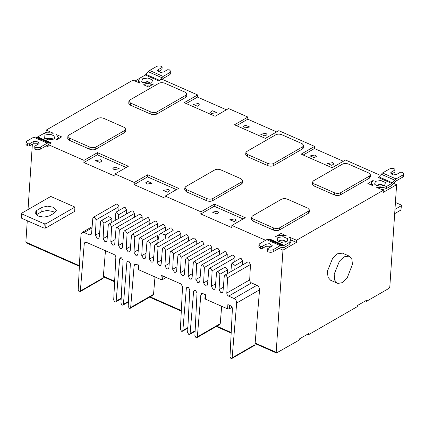 <?xml version="1.0" encoding="UTF-8"?>
<svg xmlns="http://www.w3.org/2000/svg" width="425" height="425" viewBox="0 0 425 425"><rect width="100%" height="100%" fill="white"/><g stroke="black" fill="none" stroke-linecap="round" stroke-linejoin="round"><path stroke-width="0.64" d="M111.717 222.472L111.881 218.615L108.566 216.452M115.111 239.562L110.829 242.027L111.6 226.631L110.064 224.097L108.885 224.097L108.285 225.17L107.026 240.396L106.314 241.666L104.917 241.671L103.094 238.664L103.87 223.226L102.329 220.692L101.155 220.697L100.555 221.77L99.296 236.991L98.584 238.266L97.187 238.271L95.359 235.264L96.14 219.826L94.6 217.292L93.42 217.292L92.82 218.365L91.561 233.607L90.854 234.871L89.468 234.876L84.092 232.507L82.03 232.512L80.978 234.446L78.179 290.094L79.177 291.747L79.948 291.741L80.336 291.045L84.267 243.567L84.963 242.319L86.339 242.314L114.049 254.506C115.191 255.143 115.786 256.132 115.839 257.465L113.698 300.039L114.84 301.925L115.717 301.925L116.163 301.123L119.659 258.905L120.28 257.794L121.502 257.789L123.101 260.419L120.944 303.227L122.092 305.118L122.968 305.113L123.415 304.316L126.905 262.098L127.532 260.982L128.754 260.977L130.347 263.612L128.196 306.42L129.338 308.306L130.215 308.3L130.661 307.503L134.135 265.551L134.837 264.265L136.207 264.26L138.948 265.466L138.667 269.748L138.46 268.887M118.819 210.524L119.016 206.651L117.481 204.117L116.301 204.122L93.42 217.292M115.164 220.485L115.807 212.989L116.349 211.958L118.734 214.667L118.511 218.556M126.554 213.924L126.751 210.051L125.21 207.517L124.031 207.522L116.466 211.878M134.284 217.329L134.481 213.456L132.94 210.922L131.766 210.928L108.885 224.097M138.667 269.748L160.894 279.533L161.181 275.246L180.944 283.948L182.543 286.578L180.386 329.386L181.528 331.272L182.405 331.272L182.856 330.469L186.347 288.251L186.968 287.141L188.19 287.135L189.789 289.765L187.632 332.578L188.78 334.464L189.656 334.459L190.102 333.662L193.598 291.444L194.22 290.328L195.442 290.328L197.035 292.958L194.884 335.766L196.026 337.652L196.903 337.652L197.349 336.85L200.823 294.86L201.524 293.611L202.9 293.606L205.636 294.812L205.355 299.099L227.582 308.879L227.869 304.592L230.605 305.798C231.747 306.436 232.347 307.424 232.401 308.757L229.978 356.894L230.977 358.546L231.747 358.541L232.135 357.845L236.672 303.014C236.64 300.98 235.748 299.466 233.989 298.472L228.629 296.113C227.455 295.449 226.844 294.435 226.807 293.064L227.582 277.668L226.047 275.134L224.867 275.134L224.267 276.207L223.008 291.433L222.296 292.703L220.899 292.708L219.072 289.701L219.852 274.263L218.312 271.729L217.133 271.734L216.532 272.808L215.273 288.033L214.561 289.303L213.164 289.308L211.342 286.301L212.117 270.863L210.582 268.329L209.403 268.329L208.803 269.402L207.543 284.628L206.832 285.897L205.434 285.903L203.607 282.896L204.388 267.458L202.847 264.924L201.673 264.929L201.073 266.002L199.808 281.228L199.097 282.498L197.699 282.503L195.877 279.496L196.653 264.058L195.117 261.524L193.938 261.524L193.338 262.597L192.079 277.822L191.367 279.092L189.97 279.098L188.148 276.091L188.923 260.652L187.383 258.118L186.208 258.124L185.608 259.197L184.349 274.422L183.637 275.692L182.24 275.697L180.413 272.691L181.188 257.252L179.653 254.718L178.473 254.724L177.873 255.792L176.614 271.017L175.902 272.287L174.505 272.292L172.683 269.285L173.458 253.847L171.918 251.313L170.744 251.318L170.143 252.392L168.884 267.617L168.173 268.887L166.775 268.892L164.948 265.885L165.723 250.447L164.188 247.913L163.009 247.918L162.408 248.986L161.149 264.212L160.438 265.487L159.04 265.487L157.218 262.48L157.994 247.042L156.458 244.508L155.279 244.513L154.679 245.586L153.42 260.812L152.708 262.082L151.311 262.087L149.483 259.08L150.264 243.642L148.723 241.108L147.544 241.113L146.944 242.181L145.685 257.407L144.973 258.682L143.576 258.682L141.753 255.675L142.529 240.242L140.994 237.702L139.814 237.708L139.214 238.781L137.955 254.007L137.243 255.276L135.846 255.282L134.024 252.275L134.799 236.837L133.259 234.303L132.085 234.308L131.484 235.376L130.22 250.601L129.508 251.876L128.111 251.882L126.289 248.869L127.064 233.437L125.529 230.897L124.35 230.903L123.749 231.976L122.49 247.201L121.778 248.471L120.381 248.476L118.559 245.469L119.335 230.031L117.794 227.497L116.62 227.502L116.02 228.57L114.761 243.796L114.049 245.071L112.63 245.066L110.829 242.027M142.019 220.729L142.21 216.856L140.675 214.322L139.496 214.327L116.62 227.502M149.749 224.134L149.945 220.262L148.405 217.727L147.231 217.727L124.35 230.903M157.484 227.534L157.675 223.662L156.14 221.127L154.96 221.133L132.085 234.308M165.213 230.94L165.41 227.067L163.869 224.533L162.695 224.533L139.814 237.708M230.887 271.671L231.545 264.164L232.146 263.102L235.025 265.524L234.818 269.408M242.532 264.961L242.728 261.093L241.193 258.554L240.013 258.559L232.294 263.006M227.582 308.879L229.314 308.863L232.066 307.28M231.747 358.541L254.623 345.366L255.016 344.67L259.553 289.845C259.521 287.805 258.628 286.291 256.87 285.297L251.51 282.938C250.33 282.28 249.725 281.265 249.688 279.894L250.463 264.493L248.923 261.959L247.743 261.965L224.867 275.134M226.807 293.064L249.688 279.894M227.37 273.695L227.55 269.827L225.091 267.208M234.802 261.561L234.998 257.688L233.458 255.154L232.278 255.159L209.403 268.329M227.072 258.161L227.263 254.288L225.728 251.749L224.549 251.754L201.673 264.929M219.337 254.756L219.534 250.883L217.993 248.349L216.819 248.354L193.938 261.524M211.607 251.356L211.799 247.483L210.263 244.949L209.084 244.949L186.208 258.124M203.873 247.95L204.069 244.077L202.528 241.543L201.354 241.549L178.473 254.724M196.143 244.55L196.334 240.678L194.799 238.143L193.619 238.143L170.744 251.318M188.408 241.145L188.604 237.272L187.069 234.738L185.89 234.743L163.009 247.918M180.678 237.745L180.875 233.872L179.334 231.338L178.155 231.338L169.532 236.305M157.792 243.063L158.004 239.185C157.08 235.997 156.968 234.94 157.68 236.002M169.272 237.182C170.074 235.886 169.74 236.204 168.279 238.143M157.919 240.768L159.093 235.19L160.841 233.458L165.399 234.924L165.208 239.057M172.943 234.34L173.14 230.467L171.604 227.933L170.425 227.938L160.841 233.458M160.894 279.533L162.621 279.517L166.202 277.456M42.086 207.347L36.747 210.423L35.031 212.654L38.075 216.038L43.966 217.159L49.316 215.948L54.65 212.877L56.366 210.641L53.327 207.257L47.43 206.136L42.086 207.347L41.804 211.629L47.148 210.423L53.04 211.538L54.937 212.697M36.178 214.88L41.804 211.629M22.004 214.003L21.718 218.285L43.945 228.071L45.677 228.055L74.657 211.368L74.938 207.087L45.958 223.773L44.232 223.784L22.004 214.003L21.797 213.137L50.777 196.451L74.938 207.087M21.718 218.285L21.516 217.425M21.25 217.765L21.797 213.137M395.42 202.465L400.982 204.914L401.184 205.78L394.963 209.366M400.902 210.062L401.45 205.434L400.902 210.062L394.676 213.648M161.845 79.735L163.003 78.561L169.888 74.593L170.032 72.452L170.823 71.421L169.421 69.859L167.45 69.764L163.636 71.963L160.491 72.42L157.595 70.523L158.318 69.62L162.132 67.426L161.989 69.567L158.18 71.767L158.318 69.62M162.132 67.426L161.686 66.454C159.795 65.769 158.063 65.785 156.501 66.497L149.611 70.465L163.142 76.415L158.854 80.947L145.323 74.991L140.34 77.86L138.497 80.267L140.075 83.242L132.993 80.128L46.208 130.098L53.29 133.216L52.817 133.285C48.875 132.414 45.512 132.674 42.728 134.066L37.745 136.935L51.276 142.89L47.276 143.135L40.386 147.103L40.242 149.244L47.133 145.281L48.216 145.164L48.11 146.774L46.081 145.881M367.853 183.478L373.272 180.359L371.423 182.766L373.001 185.746L367.853 183.478M369.883 184.37L371.37 183.515M371.423 182.766L371.275 184.987M281.068 233.452L286.216 235.716L285.743 235.785C281.807 234.919 278.439 235.179 275.655 236.571L281.068 233.452L280.925 235.593M251.52 217.159L252.429 215.974L281.488 199.24C283.284 198.422 285.276 198.406 287.454 199.192L307.843 208.17L309.458 209.966L308.55 211.151L279.496 227.88C277.695 228.703 275.708 228.719 273.53 227.928L253.135 218.955L252.992 221.096L251.377 219.3L251.52 217.159L253.135 218.955M309.458 209.966L309.315 212.107L308.407 213.292L279.353 230.021C277.552 230.844 275.565 230.86 273.387 230.068L252.992 221.096M340.505 192.753C338.704 193.572 336.717 193.587 334.539 192.796L314.144 183.823L312.529 182.028L313.443 180.843L342.497 164.114C344.298 163.29 346.285 163.274 348.463 164.066L368.858 173.039L370.467 174.834L369.559 176.019L340.505 192.753L340.361 194.894C338.56 195.712 336.573 195.728 334.395 194.942L314.001 185.964L312.386 184.168L312.529 182.028M370.467 174.834L370.329 176.975L369.415 178.16L340.361 194.894M383.021 185.975L381.878 184.338L376.725 185.093L376.725 185.555M383.132 185.943L380.37 183.892L376.619 185.512M384.625 185.358L379.977 186.224L375.185 184.71L374.6 184.137L375.445 181.321L380.874 180.524L385.454 182.527L384.625 185.358M285.409 242.181L284.261 240.545L279.108 241.299L279.113 241.761M285.52 242.154L285.34 241.241L279.687 240.55L279.002 241.719M277.828 237.527L283.263 236.73L287.853 238.749L287.045 241.549L281.578 242.362L277.573 240.917L277.828 237.527M184.833 187.813L185.741 186.623L214.8 169.894C216.596 169.076 218.588 169.06 220.766 169.846L241.156 178.819L242.771 180.62L241.862 181.804L212.803 198.533C211.007 199.352 209.015 199.367 206.837 198.581L186.447 189.608L186.304 191.749L184.689 189.954L184.833 187.813L186.447 189.608M242.771 180.62L242.627 182.761L241.719 183.945L212.665 200.674C210.864 201.498 208.877 201.514 206.699 200.722L186.304 191.749M273.812 163.402C272.016 164.225 270.029 164.241 267.851 163.45L247.456 154.477L245.841 152.681L246.75 151.497L275.809 134.762C277.605 133.944 279.597 133.928 281.775 134.72L302.164 143.692L303.779 145.488L302.871 146.673L273.812 163.402L273.673 165.548C271.873 166.366 269.886 166.382 267.707 165.596L247.313 156.618L245.698 154.822L245.841 152.681M303.779 145.488L303.636 147.629L302.728 148.814L273.673 165.548M61.673 136.903L56.259 140.022L58.108 137.615L56.525 134.64L61.673 136.903M59.505 138.157L58.108 137.541M56.509 134.927L56.525 134.64M143.783 84.596C147.725 85.468 151.087 85.207 153.871 83.815L148.458 86.934L143.767 84.867M67.883 136.345L68.797 135.161L97.851 118.432C99.652 117.613 101.639 117.598 103.817 118.384L124.212 127.357L125.827 129.152L124.913 130.342L95.859 147.071C94.058 147.889 92.071 147.905 89.893 147.119L69.498 138.146L69.355 140.287L67.745 138.492L67.883 136.345L69.498 138.146M125.827 129.152L125.683 131.298L124.769 132.483L95.715 149.212C93.914 150.036 91.927 150.046 89.749 149.26L69.355 140.287M156.867 111.94C155.067 112.763 153.08 112.779 150.902 111.988L130.507 103.015L128.892 101.219L129.806 100.034L158.86 83.3C160.661 82.482 162.648 82.466 164.826 83.252L185.22 92.23L186.835 94.026L185.922 95.211L156.867 111.94L156.724 114.081C154.928 114.904 152.936 114.92 150.758 114.128L130.369 105.156L128.754 103.36L128.892 101.219M186.835 94.026L186.692 96.167L185.778 97.352L156.724 114.081M52.477 139.682L51.335 138.045L46.182 138.8L46.187 139.262M52.594 139.65L52.413 138.736L46.761 138.051L46.075 139.219M44.901 135.028L50.336 134.231L54.926 136.25L54.118 139.044L48.652 139.862L44.646 138.417L44.901 135.028M150.094 83.47L148.947 81.839L143.799 82.593L143.799 83.056M150.206 83.443L147.443 81.393L143.692 83.013M151.698 82.859L147.05 83.725L142.258 82.211L141.674 81.632L142.518 78.816L147.948 78.019L152.527 80.022L151.698 82.859M234.967 218.854L236.183 220.208L234.17 221.526L229.787 219.783L234.967 218.854M217.573 211.198L212.388 212.128L216.777 213.871L218.79 212.553L217.573 211.198M243.137 218.965L214.237 206.247L200.818 213.977L200.961 211.836L214.381 204.106L245.31 217.717L231.885 225.441L231.742 227.587L200.818 213.977M214.237 206.247L214.381 204.106M146.917 184.137L152.102 183.207L147.714 181.464L145.701 182.782L146.917 184.137M168.279 189.508L169.495 190.862L167.482 192.18L163.099 190.437L168.279 189.508M126.193 167.503L97.293 154.785L83.868 162.515L114.798 176.12L114.941 173.979L134.268 182.484L134.13 184.631L147.549 176.901L176.449 189.619M134.13 184.631L165.054 198.241L165.197 196.095L200.961 211.836M147.549 176.901L147.693 174.76L178.622 188.371L165.197 196.095M134.268 182.484L147.693 174.76M100.624 159.736L101.841 161.091L99.827 162.408L95.444 160.666L100.624 159.736M114.059 169.676L119.239 168.746L114.856 167.004L112.843 168.321L114.059 169.676M83.868 162.515L84.012 160.368L97.431 152.644L128.361 166.249L114.941 173.979M97.431 152.644L97.293 154.785M47.276 143.135L33.74 137.185L26.855 141.148L26.063 142.178L27.466 143.74L27.567 145.988L27.71 143.847L29.437 143.836L33.251 141.637L36.396 141.18L39.286 143.076L38.569 143.979L34.754 146.173L35.057 149.287L35.201 147.146C37.092 147.831 38.824 147.815 40.386 147.103M33.74 137.185L37.745 136.935M51.276 142.89L48.253 144.633L84.012 160.368M48.216 145.164L48.253 144.633M40.242 149.244C38.68 149.956 36.948 149.972 35.057 149.287M34.754 146.173L34.813 149.18M38.436 144.054L37.862 143.74L33.108 143.778L29.293 145.977L29.437 143.836M29.293 145.977L27.567 145.988M27.322 145.881L25.92 144.319L26.063 142.178M47.366 132.812L46.065 132.244L43.711 133.599M46.208 130.098L46.065 132.244M138.497 80.267L138.348 82.482M198.241 103.53L199.458 104.885L197.444 106.202L193.056 104.46L198.241 103.53M211.671 113.47L216.856 112.54L212.468 110.797L210.455 112.115L211.671 113.47M226.398 109.799L197.498 97.081L186.246 103.562M380.248 175.297L345.514 160.012L332.095 167.742L301.166 154.132L314.59 146.402L278.827 130.666L265.407 138.396L234.478 124.785L247.903 117.056L228.57 108.55L215.146 116.28L184.222 102.669L197.641 94.94L197.498 97.081M244.534 127.93L249.714 127.001L245.331 125.258L243.318 126.576L244.534 127.93M265.896 133.301L267.113 134.656L265.099 135.973L260.711 134.231L265.896 133.301M247.903 117.056L247.759 119.202L236.507 125.678M276.659 131.915L247.759 119.202M332.584 162.648L333.8 164.002L331.787 165.32L327.404 163.577L332.584 162.648M315.185 154.992L310.006 155.922L314.388 157.664L316.402 156.347L315.185 154.992M314.59 146.402L314.447 148.548L343.347 161.266M303.195 155.024L314.447 148.548M352.431 264.387L351.905 259.372L349.238 256.11L344.16 256.79L339.442 261.163L334.188 274.173L334.767 280.272L337.317 283.199L337.96 283.422L342.072 282.699L347.113 278.152L352.431 264.387M349.238 256.11L342.47 253.135L337.392 253.81L332.674 258.182L327.425 271.198L328.004 277.297L330.549 280.224L337.317 283.199M276.872 352.931L276.181 352.298L282.97 250.128L296.39 242.399L296.533 240.258L383.318 190.283L383.175 192.424L396.599 184.7L389.81 286.87L388.981 288.384L366.52 301.314L366.589 300.241L357.361 305.559L357.292 306.627L308.561 334.688L308.63 333.614L299.402 338.932L299.333 340L276.462 353M366.52 301.314L365.505 300.868M307.546 334.241L308.561 334.688M271.363 246.553L270.789 246.245L266.034 246.282L262.22 248.476L262.363 246.335L266.178 244.141L269.322 243.679L272.212 245.576L271.495 246.479L267.681 248.673L267.538 250.814L267.984 251.786L268.127 249.645C270.018 250.33 271.75 250.314 273.312 249.602L273.169 251.743L280.059 247.78L284.065 247.536L289.043 244.667L290.891 242.261L291.035 240.12L289.452 237.139L296.533 240.258M267.681 248.673L267.739 251.68M258.99 244.678L260.392 246.24L260.254 248.386L258.846 246.824L258.99 244.678L259.781 243.647L266.672 239.684L270.672 239.44L284.203 245.39L280.203 245.639L273.312 249.602M260.254 248.386L260.637 246.346L262.363 246.335M262.22 248.476L260.493 248.492M273.169 251.743C271.607 252.461 269.875 252.471 267.984 251.786M284.203 245.39L289.186 242.526L291.035 240.12M282.97 250.128L279.007 248.386M296.39 242.399L291.035 240.04M289.436 237.426L289.452 237.139M383.318 190.283L376.693 187.367M382.022 189.715L386.66 188.456L391.638 185.592L395.93 181.061L402.815 177.092L402.958 174.951L396.068 178.92L391.781 183.446L378.25 177.496L382.537 172.964L389.428 168.996C390.989 168.284 392.721 168.273 394.612 168.959L395.059 169.926L394.915 172.072L391.106 174.266L391.244 172.125L395.059 169.926M376.709 187.101C380.651 187.967 384.014 187.707 386.803 186.315L391.781 183.446M393.773 183.457L396.599 184.7M402.958 174.951L403.75 173.921L402.103 172.252L400.377 172.268L396.562 174.462L393.417 174.925L390.527 173.023L391.244 172.125M403.75 173.921L403.607 176.062L402.815 177.092M197.641 94.94L161.883 79.204L158.854 80.947M231.885 225.441L265.62 240.29M145.323 74.991L149.611 70.465M170.032 72.452L163.142 76.415M170.823 71.421L170.68 73.562L169.888 74.593M139.549 78.418L135.023 81.021M27.28 220.734L25.856 242.144L26.552 242.776M32.364 144.208L28.023 209.552M205.355 299.099L205.148 298.233M196.903 337.652L219.783 324.477L220.23 323.68L221.669 306.276M136.303 264.302L134.135 265.551M130.215 308.3L153.096 295.131L153.542 294.334L154.982 276.93M79.948 291.741L102.823 278.566L103.217 277.87L105.464 250.729M111.881 218.615L103.87 223.226M107.376 236.199L103.094 238.664M119.016 206.651L96.14 219.826M99.641 232.799L95.359 235.264M126.751 210.051L118.734 214.667M134.481 213.456L111.6 226.631M142.21 216.856L119.335 230.031M122.836 243.004L118.559 245.469M149.945 220.262L127.064 233.437M130.571 246.404L126.289 248.869M157.675 223.662L134.799 236.837M138.3 249.81L134.024 252.275M165.41 227.067L142.529 240.242M146.035 253.21L141.753 255.675M242.728 261.093L235.025 265.524M229.314 308.863L229.548 305.336M255.016 344.67L232.135 357.845M259.553 289.845L236.672 303.014M256.87 285.297L233.989 298.472M251.51 282.938L228.629 296.113M250.463 264.493L227.582 277.668M223.353 287.236L219.072 289.701M227.55 269.827L219.852 274.263M211.342 286.301L215.624 283.836M234.998 257.688L212.117 270.863M207.889 280.431L203.607 282.896M227.263 254.288L204.388 267.458M200.159 277.031L195.877 279.496M219.534 250.883L196.653 264.058M192.424 273.626L188.148 276.091M211.799 247.483L188.923 260.652M184.694 270.226L180.413 272.691M204.069 244.077L181.188 257.252M176.959 266.82L172.683 269.285M196.334 240.678L173.458 253.847M169.23 263.42L164.948 265.885M188.604 237.272L165.723 250.447M161.5 260.015L157.218 262.48M180.875 233.872L157.994 247.042M158.004 239.185L150.264 243.642M153.765 256.615L149.483 259.08M173.14 230.467L165.399 234.924M36.747 210.423L36.465 214.705M43.945 228.071L44.232 223.784M45.677 228.055L45.958 223.773M308.55 211.151L308.407 213.292M279.496 227.88L279.353 230.021M273.53 227.928L273.387 230.068M334.539 192.796L334.395 194.942M314.144 183.823L314.001 185.964M369.415 178.16L369.559 176.019M241.862 181.804L241.719 183.945M212.803 198.533L212.665 200.674M206.837 198.581L206.699 200.722M267.851 163.45L267.707 165.596M247.456 154.477L247.313 156.618M302.728 148.814L302.871 146.673M124.913 130.342L124.769 132.483M95.859 147.071L95.715 149.212M89.893 147.119L89.749 149.26M150.902 111.988L150.758 114.128M130.507 103.015L130.369 105.156M185.778 97.352L185.922 95.211M35.068 136.85L48.599 142.8M50.617 143.06L37.081 137.105M33.251 141.637L33.108 143.778M266.178 244.141L266.034 246.282M283.544 245.56L270.013 239.604M267.994 239.349L281.525 245.305M280.203 245.639L266.672 239.684M289.043 244.667L289.186 242.526M386.66 188.456L386.803 186.315M378.941 176.88L392.477 182.835M394.687 180.147L381.156 174.192M382.537 172.964L396.068 178.92M146.014 74.38L159.545 80.336M161.76 77.642L148.229 71.692M25.856 242.144L79.406 265.71M103.349 276.245L114.644 281.217M150.137 296.831L181.332 310.563M216.824 326.182L231.205 332.509M255.149 343.044L276.181 352.298M202.959 293.632L200.823 294.86M197.349 336.85L220.23 323.68M195.495 290.349L193.598 291.444M190.102 333.662L195.133 330.762M188.243 287.162L186.347 288.251M182.856 330.469L187.887 327.574M162.621 279.517L162.86 275.984M130.661 307.503L153.542 294.334M128.807 261.003L126.905 262.098M123.415 304.316L128.446 301.415M121.555 257.81L119.659 258.905M116.163 301.123L121.199 298.228M86.397 242.34L84.267 243.567M103.217 277.87L80.336 291.045M92.028 227.938L84.092 232.507M89.468 234.876L91.556 233.676M108.72 216.341L101.155 220.697M224.852 267.288L217.133 271.734M157.133 235.593L147.544 241.113M163.901 239.551L155.279 244.513M58.013 139.012L58.108 137.615M26.127 242.834L79.379 266.268M103.307 276.797L114.617 281.775M149.573 297.16L181.305 311.121M216.261 326.506L231.179 333.067M255.106 343.597L276.447 352.989M204.887 298.573L205.169 294.291M195.107 331.319L189.656 334.459M187.861 328.132L182.405 331.272M138.199 269.227L138.481 264.945M128.419 301.973L122.968 305.113M121.168 298.786L115.717 301.925M92.135 226.7L82.03 232.512"/></g></svg>

